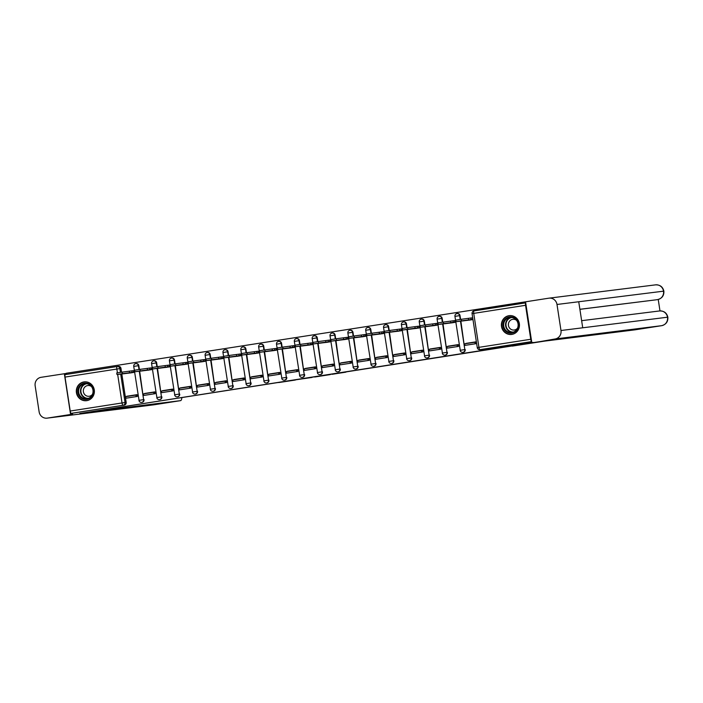 <?xml version="1.0" encoding="UTF-8"?>
<svg xmlns="http://www.w3.org/2000/svg" width="703" height="703" viewBox="0 0 703 703"><rect width="100%" height="100%" fill="white"/><g stroke="black" fill="none" stroke-linecap="round" stroke-linejoin="round"><path stroke-width="1.05" d="M332.141 374.295L345.92 372.151L332.141 374.295M139.405 369.435L138.816 365.63A2.425 2.311 -97.1 0 0 136.162 363.592M157.244 366.658L156.664 362.853A2.425 2.311 -97.1 0 0 154.01 360.806M175.091 363.873L174.511 360.068A2.425 2.311 -97.1 0 0 171.857 358.029M192.938 361.096L192.35 357.291A2.425 2.311 -97.1 0 0 189.696 355.252M210.777 358.319L210.197 354.514A2.425 2.311 -97.1 0 0 207.543 352.467M228.624 355.533L228.044 351.728A2.425 2.311 -97.1 0 0 225.391 349.69M246.472 352.757L245.892 348.952A2.425 2.311 -97.1 0 0 243.229 346.904M264.319 349.971L263.73 346.166A2.425 2.311 -97.1 0 0 261.077 344.127M282.158 347.194L281.578 343.389A2.425 2.311 -97.1 0 0 278.924 341.342M300.005 344.408L299.425 340.604A2.425 2.311 -97.1 0 0 296.771 338.565M317.853 341.632L317.264 337.827A2.425 2.311 -97.1 0 0 314.61 335.779M335.691 338.846L335.111 335.041A2.425 2.311 -97.1 0 0 332.457 333.002M353.539 336.069L352.959 332.264A2.425 2.311 -97.1 0 0 350.305 330.217M371.386 333.284L370.806 329.479A2.425 2.311 -97.1 0 0 368.144 327.44M389.234 330.507L388.645 326.702A2.425 2.311 -97.1 0 0 385.991 324.654M407.072 327.721L406.492 323.916A2.425 2.311 -97.1 0 0 403.838 321.877M424.92 324.944L424.34 321.139A2.425 2.311 -97.1 0 0 421.686 319.092M442.767 322.159L442.178 318.362A2.425 2.311 -97.1 0 0 439.524 316.315M460.606 319.382L460.026 315.577A2.425 2.311 -97.1 0 0 457.372 313.538M511.854 334.408A9.464 9.034 -97.1 0 0 519.368 323.793A9.464 9.034 -97.1 0 0 508.99 315.691A9.464 9.034 -97.1 0 0 501.476 326.306A9.464 9.034 -97.1 0 0 511.854 334.408M86.777 400.648A9.464 9.034 -97.1 0 0 94.29 390.042A9.464 9.034 -97.1 0 0 83.912 381.931A9.464 9.034 -97.1 0 0 76.407 392.546A9.464 9.034 -97.1 0 0 86.777 400.648M278.766 382.546L295.339 380.033L278.766 382.546M540.335 341.544L79.826 413.505L533.12 342.44M540.361 341.737L533.146 342.633M314.707 377.01L330.261 374.594L314.68 376.808M311.983 377.449L290.796 380.534L311.974 377.414M117.331 366.491L118.315 366.368A2.425 2.311 82.9 0 1 120.978 368.416L121.557 372.221M121.821 373.934L126.171 402.371L125.046 402.511A2.425 2.311 82.9 0 1 123.13 405.271L71.311 413.346A2.425 0.729 -98.9 0 1 70.212 411.035L65.019 377.08A2.425 0.729 -98.9 0 1 65.37 374.585A2.425 0.729 -98.9 0 1 65.379 374.585L117.181 366.518A2.425 2.311 82.9 0 1 119.853 368.557L120.433 372.388M531.125 300.946L66.319 373.249L66.495 374.409M72.611 414.401L72.427 413.206L71.311 413.346M525.73 302.931A2.425 0.729 81.1 0 0 525.554 305.304L530.747 339.268A2.425 0.729 81.1 0 0 531.626 341.509M462.381 320.981L472.706 319.619L472.372 317.826M466.089 345.217L476.379 343.618L476.107 341.816L465.808 343.424L476.116 341.886M448.242 348.003L458.532 346.403L458.259 344.602L447.969 346.201L458.268 344.672M444.533 323.767L454.867 322.405L454.533 320.612M430.394 350.779L440.693 349.18L440.412 347.379L430.122 348.987L440.43 347.449M426.686 326.544L437.02 325.181L436.686 323.389M412.547 353.565L422.846 351.957L422.573 350.164L412.274 351.764L422.582 350.235M408.838 329.329L419.173 327.967L418.839 326.174M394.708 356.342L404.998 354.743L404.726 352.941L394.427 354.549L404.735 353.011M391 332.106L401.325 330.744L401 328.951M376.861 359.128L387.16 357.519L386.878 355.727L376.588 357.326L386.896 355.797M373.152 334.892L383.486 333.53L383.153 331.737M359.013 361.904L369.312 360.305L369.04 358.504L358.741 360.112L369.049 358.574M355.305 337.668L365.639 336.306L365.305 334.514M341.175 364.69L351.465 363.082L351.192 361.28L340.893 362.889L351.201 361.36M337.466 340.445L347.792 339.083L347.458 337.299M323.327 367.467L333.617 365.868L333.345 364.066L323.055 365.674L333.354 364.136M319.619 343.231L329.953 341.869L329.619 340.076M305.48 370.253L315.779 368.644L315.498 366.843L305.207 368.451L315.515 366.922M301.772 346.008L312.106 344.646L311.772 342.862M287.632 373.029L297.931 371.43L297.659 369.629L287.36 371.228L297.668 369.699M283.924 348.793L294.258 347.431L293.924 345.639M269.794 375.815L280.084 374.207L279.812 372.405L269.513 374.014L279.82 372.476M266.086 351.57L276.411 350.208L276.086 348.416M251.946 378.592L262.245 376.993L261.964 375.191L251.674 376.79L261.982 375.261M248.238 354.356L258.572 352.994L258.238 351.201M234.099 381.369L244.398 379.769L244.126 377.968L233.827 379.576L244.134 378.038M230.391 357.133L240.725 355.771L240.391 353.978M216.26 384.154L226.551 382.555L226.278 380.754L215.979 382.353L226.287 380.824M212.552 359.918L222.877 358.556L222.543 356.764M198.413 386.931L208.703 385.332L208.431 383.53L198.141 385.139L208.44 383.601M194.705 362.695L205.039 361.333L204.705 359.541M180.566 389.717L190.864 388.109L190.583 386.316L180.293 387.915L190.601 386.386M176.857 365.481L187.191 364.119L186.857 362.326M162.718 392.494L173.017 390.894L172.745 389.093L162.446 390.701L172.753 389.163M159.01 368.258L169.344 366.896L169.01 365.103M144.88 395.279L155.17 393.671L154.897 391.879L144.598 393.478L154.906 391.949M141.171 371.043L151.496 369.681L151.171 367.889M127.032 398.056L137.331 396.457L137.05 394.655L126.76 396.264L137.067 394.726M123.324 373.82L133.658 372.458L133.324 370.666M139.66 371.149L143.614 399.638A2.425 2.311 82.9 0 1 141.628 402.406L142.024 402.353A2.425 2.311 -97.1 0 0 144.018 399.594M157.507 368.372L161.462 396.861A2.425 2.311 82.9 0 1 159.476 399.629L159.871 399.576A2.425 2.311 -97.1 0 0 161.857 396.808M175.355 365.586L179.309 394.075A2.425 2.311 82.9 0 1 177.323 396.844L177.718 396.791A2.425 2.311 -97.1 0 0 179.704 394.031M193.202 362.81L197.148 391.299A2.425 2.311 82.9 0 1 195.162 394.067L195.566 394.014A2.425 2.311 -97.1 0 0 197.552 391.246M211.041 360.024L214.995 388.513A2.425 2.311 82.9 0 1 213.009 391.281L213.404 391.228A2.425 2.311 -97.1 0 0 215.39 388.469M228.888 357.247L232.842 385.736A2.425 2.311 82.9 0 1 230.856 388.504L231.252 388.451A2.425 2.311 -97.1 0 0 233.238 385.683M246.735 354.47L250.69 382.95A2.425 2.311 82.9 0 1 248.695 385.719L249.099 385.675A2.425 2.311 -97.1 0 0 251.085 382.907M264.574 351.685L268.528 380.174A2.425 2.311 82.9 0 1 266.542 382.942L266.938 382.889A2.425 2.311 -97.1 0 0 268.933 380.121M282.421 348.908L286.376 377.397A2.425 2.311 82.9 0 1 284.39 380.156L284.785 380.112A2.425 2.311 -97.1 0 0 286.771 377.344M300.269 346.122L304.223 374.611A2.425 2.311 82.9 0 1 302.237 377.379L302.633 377.326A2.425 2.311 -97.1 0 0 304.619 374.558M318.116 343.345L322.062 371.834A2.425 2.311 82.9 0 1 320.076 374.594L320.48 374.55A2.425 2.311 -97.1 0 0 322.466 371.782M335.955 340.56L339.909 369.049A2.425 2.311 82.9 0 1 337.923 371.817L338.319 371.764A2.425 2.311 -97.1 0 0 340.305 368.996M353.802 337.783L357.757 366.272A2.425 2.311 82.9 0 1 355.771 369.031L356.166 368.987A2.425 2.311 -97.1 0 0 358.152 366.219M371.65 334.997L375.595 363.486A2.425 2.311 82.9 0 1 373.609 366.254L374.014 366.201A2.425 2.311 -97.1 0 0 376 363.442M389.488 332.22L393.443 360.709A2.425 2.311 82.9 0 1 391.457 363.469L391.852 363.425A2.425 2.311 -97.1 0 0 393.847 360.657M407.336 329.435L411.29 357.924A2.425 2.311 82.9 0 1 409.304 360.692L409.7 360.639A2.425 2.311 -97.1 0 0 411.686 357.88M425.183 326.658L429.138 355.147A2.425 2.311 82.9 0 1 427.143 357.915L427.547 357.862A2.425 2.311 -97.1 0 0 429.533 355.094M443.022 323.872L446.976 352.361A2.425 2.311 82.9 0 1 444.99 355.129L445.394 355.077A2.425 2.311 -97.1 0 0 447.38 352.317M460.869 321.095L464.824 349.584A2.425 2.311 82.9 0 1 462.838 352.352L463.233 352.3A2.425 2.311 -97.1 0 0 465.219 349.532M72.427 413.206L124.246 405.13A2.425 2.311 -97.1 0 0 126.171 402.371M531.653 341.64L481.151 349.505A2.425 2.311 82.9 0 1 481.08 349.523A2.425 2.311 82.9 0 1 481.01 349.523M327.703 374.98L317.325 376.43L327.703 374.98M304.056 378.636L310.208 377.687L304.056 378.636M456.027 321.693L455.79 320.137L461.186 319.303L461.423 320.867L456.027 321.693L470.351 319.988M461.186 319.303L470.887 318.011L471.133 319.575L472.671 319.382M472.434 317.826L470.887 318.011M476.142 342.062L464.78 343.793L465.017 345.358L476.326 343.626M465.017 345.358L466.142 345.217M474.964 342.212L475.202 343.767M461.423 320.867L471.133 319.575M468.673 319.962L468.426 318.397M512.302 346.104L544.676 341.104L634.897 329.848A7.285 2.188 -98.9 0 1 634.897 329.848L661.611 325.682L555.08 338.978L540.335 341.553M555.08 338.978A7.469 7.118 -97.1 0 0 560.985 330.507L582.725 327.791L578.736 301.754L556.996 304.469L560.985 330.507M556.996 304.469A7.469 7.118 -97.1 0 0 548.832 298.186L525.554 301.815L531.802 342.607M659.985 310.919L658.228 299.469M634.941 329.839A7.285 2.188 -98.9 0 1 634.914 329.848L661.628 325.682A7.469 7.118 -97.1 0 0 667.516 317.211L667.85 317.176C666.778 312.905 664.01 310.831 659.563 310.954L581.636 320.682M656.11 299.821A7.285 2.188 -98.9 0 1 656.092 299.821L579.896 309.338M579.896 309.285L656.092 299.821A7.285 2.188 -98.9 0 1 656.066 299.829L657.657 299.583M663.869 291.139C664.107 295.62 662.024 298.441 657.63 299.583A7.469 7.118 -97.1 0 0 663.527 291.174L663.869 291.139C662.815 286.833 660.047 284.741 655.574 284.856L549.034 298.16M115.397 408.004L90.318 411.914L180.539 400.648A7.285 2.188 81.1 0 0 180.557 400.648A7.285 2.188 81.1 0 0 181.813 397.863M47.092 418.144A7.469 7.118 -97.1 0 0 47.294 418.109L153.834 404.814A7.285 2.188 81.1 0 0 153.852 404.814L47.092 418.144A7.469 7.118 -97.1 0 1 39.131 411.826L35.15 385.789A7.469 7.118 -97.1 0 1 41.055 377.318L66.346 373.434M47.294 418.109L70.581 414.48L64.333 373.688M70.581 414.48L72.585 414.234M518.436 323.811A8.19 7.812 82.9 0 1 511.951 333.117A8.19 7.812 82.9 0 1 502.988 326.218A8.19 7.812 82.9 0 1 509.473 316.912A8.19 7.812 82.9 0 1 518.436 323.811M503.743 326.104A7.584 7.232 -97.1 0 0 511.837 332.519A7.584 7.232 -97.1 0 0 518.041 323.881A7.584 7.232 -97.1 0 0 509.956 317.466A7.584 7.232 -97.1 0 0 503.743 326.104M516.529 320.304A5.404 5.149 -97.1 0 0 508.445 325.454A5.404 5.149 -97.1 0 0 517.513 328.152M511.195 315.629A9.411 8.972 -97.1 0 0 509.543 315.682A9.411 8.972 -97.1 0 0 501.845 326.394A9.411 8.972 -97.1 0 0 511.881 334.347A9.411 8.972 -97.1 0 0 513.48 333.987M93.358 390.051A8.19 7.812 82.9 0 1 86.873 399.357A8.19 7.812 82.9 0 1 77.919 392.459A8.19 7.812 82.9 0 1 84.395 383.161A8.19 7.812 82.9 0 1 93.358 390.051M78.666 392.344A7.584 7.232 -97.1 0 0 86.759 398.759A7.584 7.232 -97.1 0 0 92.972 390.121A7.584 7.232 -97.1 0 0 84.878 383.706A7.584 7.232 -97.1 0 0 78.666 392.344M91.46 386.545A5.404 5.149 -97.1 0 0 83.376 391.694A5.404 5.149 -97.1 0 0 92.436 394.392M86.118 381.878A9.411 8.972 -97.1 0 0 84.474 381.922A9.411 8.972 -97.1 0 0 76.776 392.634A9.411 8.972 -97.1 0 0 86.803 400.596A9.411 8.972 -97.1 0 0 88.411 400.235M438.189 324.478L437.951 322.914L443.338 322.088L443.575 323.644L438.189 324.478L452.512 322.765M443.338 322.088L453.048 320.796L453.286 322.352L454.823 322.167M454.586 320.603L453.048 320.796M458.294 344.839L446.932 346.579L447.178 348.134L458.479 346.412M447.178 348.134L448.294 347.994M457.117 344.988L457.354 346.544M443.575 323.644L453.286 322.352M450.825 322.739L450.588 321.183M420.341 327.255L420.104 325.7L425.491 324.865L425.737 326.42L420.341 327.255L434.665 325.551M425.491 324.865L435.201 323.573L435.438 325.137L436.985 324.944M436.748 323.38L435.201 323.573M440.456 347.625L429.094 349.356L429.331 350.911L440.632 349.189M429.331 350.911L430.456 350.779M439.27 347.765L439.507 349.329M425.737 326.42L435.438 325.137M432.978 325.524L432.74 323.96M402.494 330.041L402.257 328.477L407.652 327.642L407.889 329.206L402.494 330.041L416.817 328.327M407.652 327.642L417.354 326.359L417.591 327.914L419.137 327.721M418.9 326.166L417.354 326.359M422.608 350.402L411.246 352.133L411.483 353.697L422.793 351.966M411.483 353.697L412.608 353.556M421.431 350.551L421.668 352.106M407.889 329.206L417.591 327.914M415.139 328.301L414.893 326.737M384.655 332.818L384.409 331.262L389.805 330.428L390.042 331.983L384.655 332.818L398.97 331.113M389.805 330.428L399.515 329.136L399.752 330.7L401.29 330.507M401.053 328.942L399.515 329.136M404.761 353.187L393.399 354.918L393.636 356.474L404.946 354.751M393.636 356.474L394.761 356.333M403.584 353.328L403.821 354.892M390.042 331.983L399.752 330.7M397.292 331.078L397.054 329.522M366.808 335.603L366.571 334.039L371.957 333.204L372.195 334.769L366.808 335.603L381.131 333.89M371.957 333.204L381.667 331.921L381.905 333.477L383.451 333.284M383.205 331.728L381.667 331.921M386.914 355.964L375.56 357.695L375.797 359.259L387.098 357.528M375.797 359.259L376.922 359.119M385.736 356.113L385.973 357.669M372.195 334.769L381.905 333.477M379.444 333.863L379.207 332.299M348.96 338.38L348.723 336.825L354.119 335.99L354.356 337.545L348.96 338.38L363.284 336.675M354.119 335.99L363.82 334.698L364.057 336.262L365.604 336.069M365.367 334.505L363.82 334.698M369.075 358.75L357.713 360.481L357.95 362.036L369.251 360.314M357.95 362.036L359.075 361.896M367.889 358.89L368.135 360.454M354.356 337.545L364.057 336.262M361.597 336.64L361.36 335.085M331.122 341.166L330.876 339.602L336.271 338.767L336.509 340.331L331.122 341.166L345.437 339.452M336.271 338.767L345.973 337.484L346.219 339.039L347.757 338.846M347.519 337.291L345.973 337.484M351.228 361.527L339.865 363.258L340.103 364.822L351.412 363.091M340.103 364.822L341.227 364.681M350.05 361.676L350.287 363.231M336.509 340.331L346.219 339.039M343.758 339.426L343.521 337.862M313.274 343.943L313.037 342.379L318.424 341.553L318.661 343.108L313.274 343.943L327.598 342.238M318.424 341.553L328.134 340.261L328.371 341.825L329.909 341.632M329.672 340.067L328.134 340.261M333.38 364.303L322.018 366.043L322.264 367.599L333.565 365.876M322.264 367.599L323.38 367.458M332.203 364.453L332.44 366.017M318.661 343.108L328.371 341.825M325.911 342.203L325.674 340.647M295.427 346.72L295.19 345.164L300.576 344.329L300.822 345.894L295.427 346.72L309.751 345.015M300.576 344.329L310.287 343.046L310.524 344.602L312.07 344.408M311.833 342.853L310.287 343.046M315.542 367.089L304.179 368.82L304.417 370.384L315.717 368.653M304.417 370.384L305.541 370.244M314.355 367.238L314.593 368.794M300.822 345.894L310.524 344.602M308.063 344.988L307.826 343.424M277.58 349.505L277.342 347.941L282.738 347.115L282.975 348.67L277.58 349.505L291.903 347.8M282.738 347.115L292.439 345.823L292.676 347.387L294.223 347.194M293.986 345.63L292.439 345.823M297.694 369.866L286.332 371.606L286.569 373.161L297.879 371.439M286.569 373.161L287.694 373.021M296.517 370.015L296.754 371.579M282.975 348.67L292.676 347.387M290.225 347.765L289.979 346.21M259.741 352.282L259.504 350.727L264.89 349.892L265.128 351.456L259.741 352.282L274.056 350.577M264.89 349.892L274.601 348.609L274.838 350.164L276.376 349.971M276.138 348.416L274.601 348.609M279.847 372.652L268.484 374.383L268.722 375.947L280.031 374.216M268.722 375.947L269.847 375.806M278.669 372.801L278.906 374.356M265.128 351.456L274.838 350.164M272.377 350.551L272.14 348.987M241.894 355.068L241.656 353.504L247.043 352.678L247.28 354.233L241.894 355.068L256.217 353.363M247.043 352.678L256.753 351.386L256.99 352.95L258.537 352.757M258.291 351.192L256.753 351.386M261.999 375.428L250.646 377.168L250.883 378.724L262.184 377.001M250.883 378.724L252.008 378.583M260.822 375.578L261.059 377.142M247.28 354.233L256.99 352.95M254.53 353.328L254.293 351.772M224.046 357.845L223.809 356.289L229.204 355.454L229.442 357.019L224.046 357.845L238.37 356.14M229.204 355.454L238.906 354.171L239.143 355.727L240.69 355.533M240.452 353.978L238.906 354.171M244.161 378.214L232.798 379.945L233.036 381.509L244.336 379.778M233.036 381.509L234.161 381.369M242.974 378.363L243.22 379.919M229.442 357.019L239.143 355.727M236.683 356.113L236.445 354.549M206.207 360.63L205.961 359.066L211.357 358.24L211.594 359.795L206.207 360.63L220.522 358.917M211.357 358.24L221.058 356.948L221.304 358.504L222.842 358.319M222.605 356.755L221.058 356.948M226.313 380.991L214.951 382.731L215.188 384.286L226.498 382.564M215.188 384.286L216.313 384.146M225.136 381.14L225.373 382.704M211.594 359.795L221.304 358.504M218.844 358.89L218.607 357.335M188.36 363.407L188.123 361.852L193.51 361.017L193.747 362.572L188.36 363.407L202.684 361.702M193.51 361.017L203.22 359.725L203.457 361.289L204.995 361.096M204.758 359.541L203.22 359.725M208.466 383.776L197.104 385.508L197.35 387.072L208.65 385.341M197.35 387.072L198.466 386.931M207.288 383.917L207.526 385.481M193.747 362.572L203.457 361.289M200.996 361.676L200.759 360.112M170.513 366.193L170.275 364.629L175.662 363.794L175.908 365.358L170.513 366.193L184.836 364.479M175.662 363.794L185.372 362.511L185.61 364.066L187.156 363.873M186.919 362.317L185.372 362.511M190.627 386.553L179.265 388.284L179.502 389.849L190.803 388.118M179.502 389.849L180.627 389.708M189.441 386.703L189.678 388.258M175.908 365.358L185.61 364.066M183.149 364.453L182.912 362.897M152.665 368.97L152.428 367.414L157.823 366.579L158.061 368.135L152.665 368.97L166.989 367.265M157.823 366.579L167.525 365.288L167.762 366.852L169.309 366.658M169.072 365.094L167.525 365.288M172.78 389.339L161.418 391.07L161.655 392.626L172.964 390.903M161.655 392.626L162.78 392.485M171.602 389.48L171.84 391.044M158.061 368.135L167.762 366.852M165.31 367.23L165.064 365.674M134.827 371.755L134.589 370.191L139.976 369.356L140.213 370.92L134.827 371.755L149.15 370.042M139.976 369.356L149.686 368.073L149.924 369.629L151.461 369.435M151.224 367.88L149.686 368.073M154.932 392.116L143.57 393.847L143.807 395.411L155.117 393.68M143.807 395.411L144.932 395.271M153.755 392.265L153.992 393.821M140.213 370.92L149.924 369.629M147.463 370.015L147.226 368.451M116.979 374.532L116.742 372.977L122.129 372.142L122.366 373.697L116.979 374.532L131.303 372.827M122.129 372.142L131.839 370.85L132.076 372.414L133.623 372.221M133.377 370.657L131.839 370.85M137.094 394.901L125.732 396.633L125.969 398.188L137.27 396.466M125.969 398.188L127.094 398.047M135.907 395.042L136.145 396.606M122.366 373.697L132.076 372.414M129.616 372.792L129.378 371.237M135.767 363.644A2.425 2.311 82.9 0 1 138.421 365.683L139.001 369.497M138.816 365.63L133.842 366.395M153.614 360.859A2.425 2.311 82.9 0 1 156.268 362.906L156.848 366.711M156.664 362.853L151.69 363.618M171.453 358.082A2.425 2.311 82.9 0 1 174.107 360.121L174.696 363.934M174.511 360.068L169.537 360.832M189.3 355.296A2.425 2.311 82.9 0 1 191.954 357.344L192.534 361.157M192.35 357.291L187.376 358.055M207.148 352.519A2.425 2.311 82.9 0 1 209.802 354.558L210.382 358.372M210.197 354.514L205.223 355.27M224.986 349.734A2.425 2.311 82.9 0 1 227.649 351.781L228.229 355.595M228.044 351.728L223.071 352.493M242.834 346.957A2.425 2.311 82.9 0 1 245.488 348.996L246.076 352.809M245.892 348.952L240.918 349.707M260.681 344.171A2.425 2.311 82.9 0 1 263.335 346.219L263.915 350.032M263.73 346.166L258.757 346.93M278.529 341.394A2.425 2.311 82.9 0 1 281.182 343.433L281.762 347.247M281.578 343.389L276.604 344.154M296.367 338.609A2.425 2.311 82.9 0 1 299.021 340.656L299.61 344.47M299.425 340.604L294.452 341.368M314.215 335.832A2.425 2.311 82.9 0 1 316.868 337.871L317.448 341.684M317.264 337.827L312.29 338.591M332.062 333.046A2.425 2.311 82.9 0 1 334.716 335.094L335.296 338.908M335.111 335.041L330.138 335.806M349.901 330.269A2.425 2.311 82.9 0 1 352.555 332.317L353.143 336.122M352.959 332.264L347.985 333.029M367.748 327.493A2.425 2.311 82.9 0 1 370.402 329.531L370.991 333.345M370.806 329.479L365.832 330.243M385.596 324.707A2.425 2.311 82.9 0 1 388.249 326.754L388.829 330.559M388.645 326.702L383.671 327.466M403.434 321.93A2.425 2.311 82.9 0 1 406.097 323.969L406.677 327.783M406.492 323.916L401.518 324.681M421.282 319.144A2.425 2.311 82.9 0 1 423.935 321.192L424.524 325.006M424.34 321.139L419.366 321.904M439.129 316.368A2.425 2.311 82.9 0 1 441.783 318.406L442.363 322.22M442.178 318.362L437.204 319.118M456.976 313.582A2.425 2.311 82.9 0 1 459.63 315.629L460.21 319.443M460.026 315.577L455.052 316.341M120.978 368.416L65.019 377.08M120.696 374.075L125.046 402.511L122.032 402.96L117.673 374.453M117.427 372.854L116.839 369.005A2.425 0.729 -98.9 0 1 117.19 366.509A2.425 0.729 -98.9 0 1 117.199 366.509L65.37 374.585M70.212 411.035L122.032 402.96A2.425 0.729 81.1 0 0 123.13 405.271L124.246 405.13M525.554 305.304L473.734 313.38L478.928 347.344L530.747 339.268M139.264 371.202L143.614 399.638L138.93 400.367A2.425 2.425 0 0 0 141.628 402.406M157.112 368.416L161.462 396.861L156.778 397.582A2.425 2.425 0 0 0 159.476 399.629M174.95 365.639L179.309 394.075L174.616 394.805A2.425 2.425 0 0 0 177.323 396.844M192.798 362.862L197.148 391.299L192.464 392.019A2.425 2.425 0 0 0 195.162 394.067M210.645 360.077L214.995 388.513L210.311 389.242A2.425 2.425 0 0 0 213.009 391.281M228.493 357.3L232.842 385.736L228.15 386.457A2.425 2.425 0 0 0 230.856 388.504M246.331 354.514L250.69 382.95L245.997 383.68A2.425 2.425 0 0 0 248.695 385.719M264.179 351.737L268.528 380.174L263.845 380.894A2.425 2.425 0 0 0 266.542 382.942M282.026 348.952L286.376 377.397L281.683 378.117A2.425 2.425 0 0 0 284.39 380.156M299.865 346.175L304.223 374.611L299.531 375.332A2.425 2.425 0 0 0 302.237 377.379M317.712 343.389L322.062 371.834L317.378 372.555A2.425 2.425 0 0 0 320.076 374.594M335.559 340.612L339.909 369.049L335.226 369.778A2.425 2.425 0 0 0 337.923 371.817M353.407 337.827L357.757 366.272L353.064 366.992A2.425 2.425 0 0 0 355.771 369.031M371.246 335.05L375.595 363.486L370.912 364.216A2.425 2.425 0 0 0 373.609 366.254M389.093 332.264L393.443 360.709L388.759 361.43A2.425 2.425 0 0 0 391.457 363.469M406.94 329.487L411.29 357.924L406.598 358.653A2.425 2.425 0 0 0 409.304 360.692M424.779 326.71L429.138 355.147L424.445 355.867A2.425 2.425 0 0 0 427.143 357.915M442.626 323.925L446.976 352.361L442.292 353.091A2.425 2.425 0 0 0 444.99 355.129M460.474 321.148L464.824 349.584L460.14 350.305A2.425 2.425 0 0 0 462.838 352.352M460.245 350.296L454.938 316.35A2.425 2.425 0 0 1 457.038 313.573L457.442 313.52M442.407 353.082L437.099 319.136A2.425 2.425 0 0 1 439.19 316.359L439.595 316.306M424.559 355.859L419.252 321.912A2.425 2.425 0 0 1 421.352 319.136L421.747 319.083M406.712 358.635L401.404 324.689A2.425 2.425 0 0 1 403.504 321.921L403.9 321.869M388.873 361.421L383.557 327.475A2.425 2.425 0 0 1 385.657 324.698L386.061 324.645M371.026 364.198L365.718 330.252A2.425 2.425 0 0 1 367.818 327.475L368.214 327.431M353.178 366.984L347.871 333.037A2.425 2.425 0 0 1 349.971 330.261L350.366 330.208M335.331 369.76L330.023 335.814A2.425 2.425 0 0 1 332.124 333.037L332.528 332.994M317.492 372.546L312.185 338.6A2.425 2.425 0 0 1 314.276 335.823L314.68 335.77M299.645 375.323L294.337 341.377A2.425 2.425 0 0 1 296.438 338.6L296.833 338.556M281.798 378.109L276.49 344.162A2.425 2.425 0 0 1 278.59 341.386L278.986 341.333M263.959 380.885L258.642 346.939A2.425 2.425 0 0 1 260.743 344.162L261.147 344.119M246.112 383.671L240.804 349.725A2.425 2.425 0 0 1 242.904 346.948L243.3 346.895M228.264 386.448L222.956 352.502A2.425 2.425 0 0 1 225.057 349.725L225.452 349.681M210.417 389.234L205.109 355.287A2.425 2.425 0 0 1 207.209 352.511L207.613 352.458M192.578 392.01L187.27 358.064A2.425 2.425 0 0 1 189.371 355.287L189.766 355.235M174.731 394.787L169.423 360.85A2.425 2.425 0 0 1 171.523 358.073L171.919 358.02M156.883 397.573L151.576 363.627A2.425 2.425 0 0 1 153.676 360.85L154.071 360.797M139.045 400.35L133.737 366.404A2.425 2.425 0 0 1 135.828 363.627L136.233 363.583M531.644 341.605L480.026 349.646A2.425 2.311 82.9 0 1 479.956 349.655L481.08 349.523M481.151 349.505L480.026 349.646A2.425 0.729 81.1 0 1 478.928 347.344L477.258 347.616A2.425 2.425 0 0 0 479.956 349.655M472.065 313.661L473.734 313.38A2.425 0.729 -98.9 0 1 474.086 310.893L525.712 302.852L474.086 310.893A2.425 0.729 -98.9 0 1 474.094 310.893A2.425 2.425 0 0 0 472.065 313.661L477.258 347.616M659.563 310.954A7.469 7.118 -97.1 0 1 667.516 317.211L582.725 327.791M578.736 301.754L663.527 291.174A7.469 7.118 -97.1 0 0 655.574 284.856M661.611 325.682A7.285 2.188 81.1 0 0 661.628 325.682C666.049 324.522 668.122 321.693 667.85 317.176M153.623 404.84A7.469 7.118 -97.1 0 0 153.834 404.814L180.539 400.648L153.852 404.814A7.285 2.188 81.1 0 0 153.869 404.805M512.768 332.334A7.584 7.232 82.9 0 1 510.905 317.413M511.819 317.484A7.338 6.995 -97.1 0 0 506.046 325.814A7.338 6.995 -97.1 0 0 513.638 332.036M87.69 398.575A7.584 7.232 82.9 0 1 85.828 383.653M86.75 383.724A7.338 6.995 -97.1 0 0 80.968 392.054A7.338 6.995 -97.1 0 0 88.569 398.285M118.385 366.36L117.26 366.5A2.425 2.425 0 0 0 117.19 366.509M509.543 315.682L510.273 315.585M511.881 334.347L512.601 334.259M84.474 381.922L85.195 381.834M86.803 400.596L87.523 400.499"/></g></svg>
